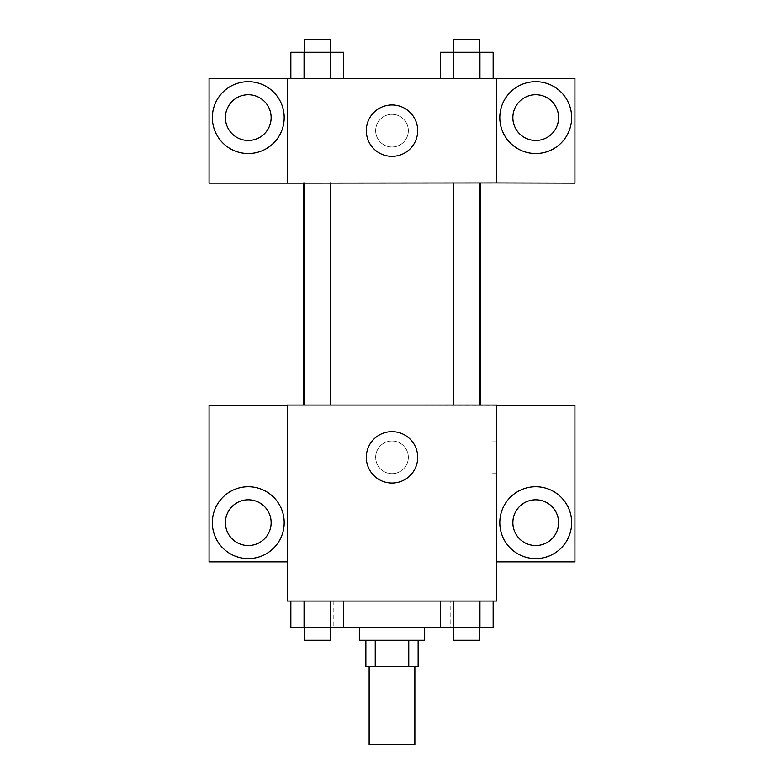 <?xml version="1.0" encoding="UTF-8"?>
<svg xmlns="http://www.w3.org/2000/svg" width="784" height="784" viewBox="0 0 784 784"><rect width="100%" height="100%" fill="white"/><g stroke="black" fill="none" stroke-linecap="round" stroke-linejoin="round"><path stroke-width="0.59" stroke-dasharray="3.92 2.94" d="M414.863 744.8L369.137 744.8M414.863 666.4L369.137 666.4L414.863 666.4M375.242 666.4L365.863 666.4L365.863 640.263L375.242 640.263L375.242 666.4L418.137 666.4L418.137 640.263L408.758 640.263L408.758 666.4M375.242 640.263L365.863 640.263M408.758 640.263L418.137 640.263M359.337 640.263L424.663 640.263M392 627.2L359.337 627.2L392 627.2M440.334 601.063L493.146 601.063L440.334 601.063L493.146 601.063L440.334 601.063L453.544 601.063L440.334 601.063L440.334 627.2L304.055 627.2L330.456 627.2L330.456 601.063L343.666 601.063L290.854 601.063L343.666 601.063L290.854 601.063L304.055 601.063L304.055 627.2L330.456 627.2L330.456 601.063L343.666 601.063L343.666 627.2M450.8 601.063L333.2 601.063L450.8 601.063L450.8 627.2M496.537 405.279L287.463 405.063L287.463 601.063L496.537 601.063L496.537 561.863L574.937 561.863L574.937 405.279L496.537 405.279L496.537 561.863M287.463 457.337L287.463 441L287.473 457.337M248.263 558.6A35.937 35.937 0 0 0 279.388 504.7A35.937 35.937 0 0 0 217.148 504.7A35.937 35.937 0 0 0 248.263 558.6M271.137 522.663A22.863 22.863 0 0 1 236.837 542.469A22.863 22.863 0 0 1 236.837 502.867A22.863 22.863 0 0 1 271.137 522.663M287.463 561.863L209.063 561.863L209.063 405.279L287.463 405.279M392 483.032A25.696 25.696 0 0 0 414.256 444.489A25.696 25.696 0 0 0 369.744 444.489A25.696 25.696 0 0 0 392 483.032M496.537 457.337L496.537 441L496.537 457.337M489.951 457.337L489.951 441L489.951 457.337M535.737 558.6A35.937 35.937 0 0 0 566.852 504.7A35.937 35.937 0 0 0 504.612 504.7A35.937 35.937 0 0 0 535.737 558.6M558.6 522.663A22.863 22.863 0 0 1 524.3 542.469A22.863 22.863 0 0 1 524.3 502.867A22.863 22.863 0 0 1 558.6 522.663M392 441A16.337 16.337 0 0 0 377.859 465.5A16.337 16.337 0 0 0 406.141 465.5A16.337 16.337 0 0 0 392 441A16.337 16.337 0 0 1 406.141 465.5A16.337 16.337 0 0 1 377.859 465.5A16.337 16.337 0 0 1 392 441M453.671 405.063L479.808 405.063L453.671 405.063L479.808 405.063L453.671 405.063L453.671 182.937L479.808 182.937L453.671 182.937M304.192 405.063L330.329 405.063L304.192 405.063L330.329 405.063L304.192 405.063L304.192 182.937L330.329 182.937L304.192 182.937L330.329 182.937L330.329 405.063M303.673 405.063L480.327 405.063L303.673 405.063M480.327 182.937L303.673 182.937L480.327 182.937M479.808 182.937L479.808 405.063M330.329 182.937L304.192 182.937M496.537 182.937L209.063 183.142L209.063 78.4L574.937 78.4L574.937 183.142L496.537 183.142L496.537 78.4M408.337 130.663A16.337 16.337 0 0 0 383.837 116.522A16.337 16.337 0 0 0 383.837 144.815A16.337 16.337 0 0 0 408.337 130.663A16.337 16.337 0 0 1 383.837 144.815A16.337 16.337 0 0 1 383.837 116.522A16.337 16.337 0 0 1 408.337 130.663M271.137 117.6A22.863 22.863 0 0 0 236.837 97.794A22.863 22.863 0 0 0 236.837 137.406A22.863 22.863 0 0 0 271.137 117.6M558.6 117.6A22.863 22.863 0 0 0 524.3 97.794A22.863 22.863 0 0 0 524.3 137.406A22.863 22.863 0 0 0 558.6 117.6M248.263 153.537A35.937 35.937 0 0 0 279.388 99.637A35.937 35.937 0 0 0 217.148 99.637A35.937 35.937 0 0 0 248.263 153.537M535.737 153.537A35.937 35.937 0 0 0 566.852 99.637A35.937 35.937 0 0 0 504.612 99.637A35.937 35.937 0 0 0 535.737 153.537M287.463 78.4L287.463 182.937M343.666 78.4L290.825 78.4L343.696 78.4L304.055 78.4L343.666 78.4L343.666 52.263L330.456 52.263L343.666 52.263L330.456 52.263L330.456 78.4L290.854 78.4L330.456 78.4L330.456 52.263L304.055 52.263L330.456 52.263L330.456 78.4M440.334 78.4L493.175 78.4L440.304 78.4L493.146 78.4L440.334 78.4L440.334 52.263L493.146 52.263L479.945 52.263L479.945 78.4L479.945 52.263L453.544 52.263L453.544 78.4L453.544 52.263L440.334 52.263L493.146 52.263L493.146 78.4M366.304 130.663A25.696 25.696 0 0 0 404.848 152.919A25.696 25.696 0 0 0 404.848 108.417A25.696 25.696 0 0 0 366.304 130.663M496.537 130.663L496.537 147L496.527 130.663M287.463 130.663L287.463 147L287.473 130.663M479.808 52.263L453.671 52.263L479.808 52.263L453.671 52.263L479.808 52.263L479.808 39.2L453.671 39.2L479.808 39.2L453.671 39.2L453.671 52.263M290.854 78.4L290.854 52.263L304.055 52.263L304.055 78.4L290.854 78.4L304.055 78.4L304.055 52.263L290.854 52.263L330.456 52.263M330.329 52.263L304.192 52.263L330.329 52.263L304.192 52.263L330.329 52.263L330.329 39.2L304.192 39.2L330.329 39.2L304.192 39.2L304.192 52.263M479.945 52.263L479.945 78.4M453.544 52.263L453.544 78.4M304.055 52.263L304.055 78.4M440.334 627.2L453.544 627.2L453.544 601.063L479.945 601.063L453.544 601.063L453.544 627.2L493.146 627.2L479.945 627.2L493.146 627.2L493.146 601.063L479.945 601.063L479.945 627.2L453.544 627.2L479.945 627.2L479.945 601.063L493.146 601.063M479.808 627.2L453.671 627.2L479.808 627.2L453.671 627.2L479.808 627.2L479.808 640.263L453.671 640.263L479.808 640.263L453.671 640.263L453.671 627.2M290.854 601.063L304.055 601.063L290.854 601.063L304.055 601.063L290.854 601.063L290.854 627.2L304.055 627.2L290.854 627.2L304.055 627.2L304.055 601.063L330.456 601.063L330.456 627.2M330.329 627.2L304.192 627.2L330.329 627.2L304.192 627.2L330.329 627.2L330.329 640.263L304.192 640.263L330.329 640.263L304.192 640.263L304.192 627.2M479.945 601.063L479.945 627.2M453.544 601.063L453.544 627.2M304.055 601.063L330.456 601.063L304.055 601.063L304.055 627.2M343.666 601.063L330.456 601.063M333.2 601.063L333.2 627.2M496.537 441L489.951 441M496.537 473.663L489.951 473.663"/><path stroke-width="1.18" d="M369.137 666.4L369.137 744.8L414.863 744.8L414.863 666.4M408.758 640.263L408.758 666.4L365.863 666.4L365.863 640.263M408.758 666.4L418.137 666.4L418.137 640.263M424.663 627.2L424.663 640.263L359.337 640.263L359.337 627.2M375.242 640.263L375.242 666.4M343.666 601.063L343.666 627.2L493.146 627.2L493.146 601.063M496.537 601.063L287.463 601.063L287.463 405.063L496.537 405.063L496.537 601.063M248.263 558.6A35.937 35.937 0 0 1 217.148 504.7A35.937 35.937 0 0 1 279.388 504.7A35.937 35.937 0 0 1 248.263 558.6M287.463 561.863L209.063 561.863L209.063 405.279L287.463 405.279M225.4 522.663A22.863 22.863 0 0 1 248.263 499.8A22.863 22.863 0 0 1 271.137 522.663A22.863 22.863 0 0 1 248.263 545.537A22.863 22.863 0 0 1 225.4 522.663M392 483.032A25.696 25.696 0 0 1 369.744 444.489A25.696 25.696 0 0 1 414.256 444.489A25.696 25.696 0 0 1 392 483.032M535.737 558.6A35.937 35.937 0 0 1 504.612 504.7A35.937 35.937 0 0 1 566.852 504.7A35.937 35.937 0 0 1 535.737 558.6M496.537 561.863L574.937 561.863L574.937 405.279L496.537 405.279M512.863 522.663A22.863 22.863 0 0 1 535.737 499.8A22.863 22.863 0 0 1 558.6 522.663A22.863 22.863 0 0 1 535.737 545.537A22.863 22.863 0 0 1 512.863 522.663M480.327 182.937L480.327 405.063M453.671 405.063L453.671 182.937M330.329 182.937L330.329 405.063M496.537 182.937L574.937 183.142L574.937 78.4L496.537 78.4L496.537 182.937L287.463 183.142L209.063 183.142L209.063 78.4L287.463 78.4L287.463 182.937M271.137 117.6A22.863 22.863 0 0 1 248.263 140.463A22.863 22.863 0 0 1 225.4 117.6A22.863 22.863 0 0 1 248.263 94.737A22.863 22.863 0 0 1 271.137 117.6M248.263 153.537A35.937 35.937 0 0 1 217.148 99.637A35.937 35.937 0 0 1 279.388 99.637A35.937 35.937 0 0 1 248.263 153.537M558.6 117.6A22.863 22.863 0 0 1 524.3 137.406A22.863 22.863 0 0 1 524.3 97.794A22.863 22.863 0 0 1 558.6 117.6M535.737 153.537A35.937 35.937 0 0 1 504.612 99.637A35.937 35.937 0 0 1 566.852 99.637A35.937 35.937 0 0 1 535.737 153.537M496.537 78.4L287.463 78.4M366.304 130.663A25.696 25.696 0 0 1 404.848 108.417A25.696 25.696 0 0 1 404.848 152.919A25.696 25.696 0 0 1 366.304 130.663M493.146 78.4L493.146 52.263L440.334 52.263L440.334 78.4M479.945 52.263L479.945 78.4M453.544 52.263L453.544 78.4M453.671 52.263L453.671 39.2L479.808 39.2L479.808 52.263M343.666 78.4L343.666 52.263L290.854 52.263L290.854 78.4M330.456 52.263L330.456 78.4M304.055 52.263L304.055 78.4M304.192 52.263L304.192 39.2L330.329 39.2L330.329 52.263M440.334 601.063L440.334 627.2M479.945 601.063L479.945 627.2M453.544 601.063L453.544 627.2M479.808 627.2L479.808 640.263L453.671 640.263L453.671 627.2M343.666 627.2L290.854 627.2L290.854 601.063M330.456 601.063L330.456 627.2M304.055 601.063L304.055 627.2M330.329 627.2L330.329 640.263L304.192 640.263L304.192 627.2M303.673 182.937L303.673 405.063M479.808 405.063L479.808 182.937M304.192 182.937L304.192 405.063"/></g></svg>

